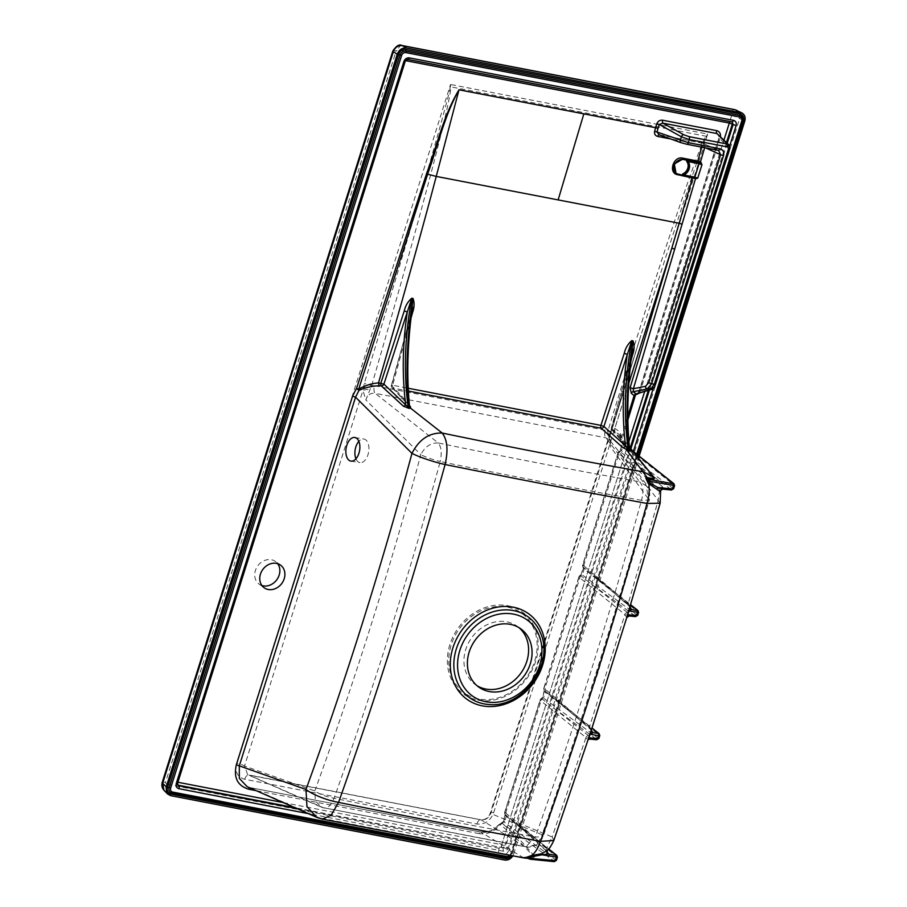 <?xml version="1.0" encoding="UTF-8"?>
<svg xmlns="http://www.w3.org/2000/svg" width="907" height="907" viewBox="0 0 907 907"><rect width="100%" height="100%" fill="white"/><g stroke="black" fill="none" stroke-linecap="round" stroke-linejoin="round"><path stroke-width="0.68" stroke-dasharray="4.54 3.4" d="M409.476 405.667L409.102 404.057L391.597 385.554L392.64 385.237A2.392 1.19 -79.1 0 0 392.912 388.083L409.465 405.588M621.783 441.879A2.392 2.165 133.8 0 0 622.383 443.16C632.837 453.092 641.782 462.559 649.208 471.572L620.649 440.779L619.56 434.6L612.747 430.496L630.002 449.861M631.011 360.555L612.633 427.696L614.821 428.467C620.184 431.494 622.123 435.224 620.637 439.668L627.825 416.12M701.61 147.127L700.873 144.757A2.392 1.19 100.9 0 1 702.369 143.091A2.392 1.19 100.9 0 1 702.551 143.147L718.99 150.539M249.595 787.752A2.392 1.19 100.9 0 1 250.151 787.605L480.631 832.025A2.392 1.19 100.9 0 1 480.789 832.082C487.989 833.114 494.281 830.415 499.666 823.998L500.313 824.554C513.781 835.687 524.881 846.435 533.622 856.809L521.899 857.308L316.781 817.354M523.861 857.954L480.789 832.082L250.321 787.661A2.392 1.19 100.9 0 0 250.162 787.605L322.336 819.112M623.653 443.886L622.621 444.215L621.93 442.525A2.392 1.247 109.8 0 1 621.885 439.623L623.653 443.886L621.783 449.827L619.3 452.638L583.949 564.755L584.471 568.145L583.439 568.474L583.235 567.124L598.586 579.414L630.036 606.59L628.222 603.484L582.872 565.05L618.223 452.933L659.65 489.61L660.511 491.775M662.405 489.088A2.392 2.347 29.4 0 1 663.482 489.145L662.529 486.787L659.65 489.61L658.131 500.811L628.222 603.484A2.392 2.109 130.8 0 0 628.755 605.729M660.149 503.226L631.487 464.237A2.392 2.12 -51.2 0 1 634.152 462.423L619.764 451.289L622.621 444.215L674.593 485.608M591.387 729.727L589.539 726.734L544.041 688.186L579.04 577.181L624.912 614.538L626.76 617.554M547.511 850.12A2.392 2.347 -149.4 0 0 547.261 850.415L546.626 848.011L552.148 836.946L517.421 822.57L504.87 812.445L540.221 700.317L585.945 737.561L552.148 836.946L553.803 840.517M587.849 740.395A2.392 2.347 23.1 0 1 590.661 739.092L588.688 735.758A2.392 2.12 -51.4 0 0 585.945 737.561L587.781 740.588M546.626 848.011L517.421 822.57A2.392 2.12 130.4 0 0 518.611 825.2L547.454 851.684C545.833 850.879 545.549 849.655 546.626 848.011M534.688 856.798L532.398 858.079L527.738 857.92C532.987 858.646 535.3 858.271 534.688 856.798C526.491 846.265 515.8 835.211 502.625 823.658L501.877 823.068L503.566 821.81L505.233 814.52L518.611 825.2M633.041 451.414L623.256 443.648A2.392 2.165 133.8 0 1 622.383 443.16L621.306 442.14A2.392 2.177 -47.4 0 0 621.93 442.537L642.757 463.534M628.868 382.992L614.821 428.467L614.697 431.176M619.572 434.612C620.773 436.063 621.114 437.786 620.603 439.793A2.392 2.392 0 0 0 621.306 442.14A2.392 2.177 -47.4 0 1 620.649 440.779A2.392 1.973 -165.7 0 1 620.637 439.668A2.392 2.37 32.2 0 0 621.93 442.537M405.134 61.517L177.353 783.16L177.727 785.247L177.148 784.589A2.392 2.063 -41.3 0 1 176.82 782.56L404.352 60.916A2.392 2.154 -60.6 0 1 407.084 59.08L730.974 121.504A2.392 1.939 -65.3 0 1 731.779 121.912M408.025 59.477L404.964 61.257L404.193 60.656L405.44 60.622L405.259 61.188M177.511 783.421L176.661 782.299A2.392 2.392 0 0 0 177.148 784.589A2.392 2.063 -41.3 0 0 177.523 784.918M732.051 121.957L730.974 121.504A2.392 1.19 100.9 0 0 730.815 121.447A2.392 1.19 100.9 0 0 730.226 121.606M503.045 851.174A2.392 1.19 -79.1 0 0 502.795 848.26L505.528 846.424L508.51 847.489C507.41 850.154 505.584 851.378 503.045 851.174L308.357 813.647M261.93 585.537A13.968 11.791 -54.2 0 1 259.119 584.119A13.968 11.791 -54.2 0 1 257.724 565.9A13.968 11.791 -54.2 0 1 275.456 561.478A13.968 11.791 -54.2 0 1 277.689 563.689M493.669 812.729L707.664 134.043L450.541 84.487L450.223 86.936C449.056 98.387 413.241 221.954 364.353 383.253L362.925 390.441L365.85 399.953L371.643 385.543C418.853 223.337 451.822 98.772 450.7 86.845L450.541 84.487L236.557 763.161C234.664 771.664 237.373 777.038 244.709 779.283L476.867 824.032C484.723 824.69 490.324 820.926 493.669 812.729A6.383 1.247 17.5 0 0 490.358 812.808A6.383 1.247 17.5 0 0 490.789 813.511L542.08 834.735C580.525 725.328 615.864 613.245 648.097 498.499L610.706 447.14L609.221 437.922L640.909 335.318C676.633 221.977 701.882 145.392 706.508 136.333L707.664 134.043L706.156 136.084C698.413 146.31 657.428 269.322 607.86 431.074L607.951 435.292L610.411 441.811L610.706 447.14L609.459 439.861L610.411 441.811L609.935 436.97A6.383 2.177 -177.6 0 0 607.951 435.292M524.609 846.503L481.277 819.917L249.119 775.168L323.277 807.695L524.609 846.503C533.203 847.433 539.03 843.51 542.08 834.735L543.066 836.798L535.323 837.059C469.656 825.098 402.561 812.173 334.048 798.262C373.378 688.696 408.774 576.444 440.224 461.538C508.714 475.54 575.798 488.465 641.487 500.335C609.674 615.32 574.278 727.573 535.323 837.059L525.754 846.889L524.609 846.503M355.918 458.817A11.972 6.825 -80.5 0 0 359.932 462.627A11.972 6.825 -80.5 0 0 367.981 454.736A11.972 6.825 -80.5 0 0 363.888 439.022A11.972 6.825 -80.5 0 0 358.855 441.324M321.033 807.037L323.277 807.695C327.189 809.01 330.783 805.87 334.048 798.262C325.93 796.697 319.513 794.249 314.797 790.927L244.505 766.03L362.925 390.441A6.383 1.859 -2.7 0 1 370.271 389.477M611.023 430.802A6.383 1.066 -162.9 0 1 611.137 431.12A6.383 1.066 -162.9 0 1 607.86 431.074L605.23 430.213A6.383 3.186 -79.1 0 0 605.944 437.809L639.65 481.776C573.859 470.143 506.718 457.196 438.24 442.956L375.181 393.332C370.475 392.788 367.369 394.987 365.85 399.953L420.814 454.679C389.908 569.539 354.58 681.622 314.797 790.927L315.353 800.756L321.021 807.026L247.69 774.703L244.505 766.03A6.383 1.247 -162.5 0 0 236.557 763.161M639.152 456.13L513.747 853.884L508.997 849.972L739.613 118.556C740.463 114.747 739.488 112.003 736.688 110.303M477.048 685.726A35.906 30.316 -54.2 0 1 475.268 684.547A35.906 30.316 -54.2 0 1 468.216 643.403A35.906 30.316 -54.2 0 1 506.854 621.851A35.906 30.316 -54.2 0 1 517.273 626.318A35.906 30.316 -54.2 0 1 518.963 627.633M512.829 855.902L513.747 853.884M244.709 779.283A6.383 3.186 100.9 0 1 248.699 775.02A6.383 3.186 100.9 0 1 249.119 775.168L247.702 774.703M607.713 433.41A6.383 0.986 10.8 0 1 610.218 434.714L609.935 436.97A6.383 2.177 -177.6 0 1 609.221 437.922L490.789 813.511C488.703 818.046 485.54 820.177 481.277 819.917A6.383 3.186 100.9 0 0 480.857 819.769L247.69 774.703M438.24 442.956C430.7 442.786 424.884 446.686 420.814 454.679C425.95 457.23 432.424 459.52 440.224 461.538C441.981 453.103 441.324 446.913 438.24 442.956M323.277 807.695L525.754 846.889C527.613 848.056 536.162 845.789 536.751 844.553C538.849 843.669 540.957 841.084 543.066 836.798L597.985 672.495L632.383 558.395L649.276 499.961L648.097 498.499L646.498 486.05M646.487 486.039L639.65 481.776C643.165 485.653 643.777 491.843 641.487 500.335L649.276 499.961C650.376 493.623 649.446 488.986 646.487 486.039L609.447 439.85L605.944 437.809L375.181 393.332A6.383 3.186 -79.1 0 1 374.466 385.736L371.643 385.543A6.383 1.111 16.2 0 1 364.353 383.253M163.657 789.895L167.103 791.958L499.882 856.106C504.02 856.355 507.058 854.315 508.997 849.972A6.383 1.247 -162.5 0 0 501.004 847.059L499.179 848.294A6.383 3.186 -79.1 0 0 499.882 856.106L504.621 860.017M734.715 109.634A6.383 3.186 -79.1 0 0 730.736 113.897L731.62 115.642A6.383 1.247 -162.5 0 1 739.613 118.556L744.772 121.153M401.937 45.486A6.383 3.186 -79.1 0 0 397.958 49.749L730.736 113.897M392.822 51.064A6.383 1.247 -162.5 0 1 396.132 50.973L397.958 49.749M162.206 782.48A6.383 1.247 -162.5 0 1 165.516 782.39L396.132 50.973M499.179 848.294L166.4 784.147A6.383 3.186 -79.1 0 0 167.103 791.958L170.663 795.643M476.867 824.032A6.383 3.186 100.9 0 1 480.857 819.769C485.574 819.894 488.748 817.581 490.358 812.808L640.909 335.318L610.218 434.714A6.383 0.986 10.8 0 1 609.844 434.952M706.508 136.333L450.7 86.845A6.383 2.154 177.5 0 1 450.223 86.936M631.726 354.841L611.386 427.741L612.633 427.696A2.392 1.224 -74.6 0 0 612.747 430.496A2.392 2.029 137.2 0 1 611.919 429.986M683.447 175.539L682.79 175.221M676.01 173.214L678.629 174.427M628.936 449.793L629.197 447.514A2.392 2.018 138.6 0 0 629.707 449.657M391.393 385.282L411.506 312.824L391.597 385.554A2.392 2.029 136.6 0 0 392.912 388.083L408.365 391.064M411.506 312.824C407.334 344.898 406.54 375.317 409.102 404.057A2.392 2.029 136.6 0 0 409.59 406.177M412.504 306.872L411.733 312.427M632.496 349.274L631.51 355.227C627.281 387.72 626.51 418.49 629.197 447.514L611.579 428.013A2.392 2.029 137.2 0 0 611.908 429.975A2.392 2.392 0 0 1 611.386 427.741L631.51 355.227M729.081 145.018L729.579 148.385L655.319 383.899L652.621 387.618L638.97 391.405L640.206 391.37L639.39 393.094M729.784 148.68L718.968 137.683L638.97 391.405L636.748 393.899L639.174 391.711L719.172 137.989L718.423 134.349L718.968 137.683L720.203 137.66L640.206 391.37M659.196 134.769A2.392 1.19 100.9 0 1 659.287 134.78A2.392 1.19 100.9 0 1 659.468 134.848L702.551 143.147C704.444 143.714 705.17 145.154 704.728 147.478L704.66 147.716M718.559 150.381L702.551 143.147M701.791 146.515L705.657 147.898M584.471 568.145L582.6 574.086L580.129 576.886L545.13 687.891L545.651 691.281L543.781 697.222L541.298 700.023L505.947 812.15L506.469 815.529L505.233 815.552L557.408 857.251M556.41 860.426L503.351 821.504L501.594 822.966A2.392 1.145 95.2 0 1 501.877 823.068A2.392 2.177 -47.3 0 0 499.666 823.998L500.335 824.599A2.392 2.177 -48.1 0 1 502.625 823.658L554.336 861.265L529.677 859.031M545.651 691.281L544.619 691.61L599.788 735.543M598.824 738.593L542.737 697.551L544.415 690.261L591.353 729.852M626.782 617.486A2.392 2.347 18.2 0 1 629.673 615.978L627.655 612.735L580.582 575.548L583.439 568.474L638.607 612.406M637.655 615.456L581.568 574.414L582.6 574.086M673.595 488.782L620.739 450.167L621.783 449.827M588.688 735.758L541.762 698.673L542.533 697.256L543.781 697.222M662.529 486.787L634.152 462.423M621.93 442.525A2.392 2.37 31.9 0 1 620.637 439.657L621.885 439.623L627.882 419.964M519.189 823.998A2.392 2.12 131 0 0 520.505 826.742L548.588 849.043M505.233 814.52A2.392 2.131 -53 0 1 504.87 812.445L504.7 812.184A2.392 2.392 0 0 0 505.142 814.418A2.392 1.247 -39.4 0 0 505.233 814.52M558.429 699.887A2.392 2.109 130.8 0 0 558.961 702.131M548.996 693.866L558.984 702.154A2.392 2.109 130.8 0 0 559.766 702.551L591.931 728.094M544.415 690.261A2.392 2.131 -53 0 1 544.041 688.186L543.883 687.925A2.392 2.392 0 0 0 544.313 690.17A2.392 1.247 -39.4 0 0 544.415 690.261M599.13 733.661A1.599 1.372 -51.6 0 1 599.504 735.18L598.563 738.151A1.599 1.383 -54 0 1 596.772 739.375L557.215 710.612A2.392 2.12 128.6 0 0 554.483 712.414M540.221 700.317A2.392 2.109 -47.7 0 1 541.762 698.673A2.392 0.726 66.1 0 0 541.366 698.594A2.392 2.392 0 0 0 540.062 700.057L540.221 700.317M597.26 576.75A2.392 2.109 130.8 0 0 597.792 578.995M587.827 570.73L597.815 579.017A2.392 2.109 130.8 0 0 598.586 579.414L630.569 604.81M583.235 567.124A2.392 2.131 -53 0 1 582.872 565.05L582.702 564.789A2.392 2.392 0 0 0 583.144 567.034A2.392 1.247 -39.4 0 0 583.235 567.124M637.95 610.524A1.599 1.372 -51.6 0 1 638.324 612.044L637.394 615.014A1.599 1.383 -54 0 1 635.592 616.238L596.046 587.475A2.392 2.12 128.6 0 0 593.303 589.278M579.04 577.181A2.392 2.109 -47.7 0 1 580.582 575.548A2.392 0.726 66.1 0 0 580.197 575.457A2.392 2.392 0 0 0 578.881 576.92L579.04 577.181M673.924 483.726A1.599 1.372 -51.6 0 1 674.298 485.245L673.311 488.385A1.599 1.383 -54 0 1 671.52 489.621L635.195 463.205A2.392 2.12 128.8 0 0 632.44 465.042M618.223 452.933A2.392 2.109 -47.7 0 1 619.764 451.289A2.392 0.726 66.1 0 0 619.368 451.198A2.392 2.392 0 0 0 618.064 452.661L618.223 452.933M695.454 177.931A0.794 0.612 121.3 0 0 695.34 177.829L695.533 177.953A0.794 0.612 121.3 0 0 695.363 177.885L675.998 173.203M506.469 815.529L504.598 821.481L500.335 824.599C494.338 831.787 487.274 834.803 479.134 833.624A2.392 1.19 100.9 0 1 480.619 832.025M500.335 824.599A2.392 1.145 95.2 0 1 501.571 822.955M504.598 821.481L503.362 821.504M632.723 451.017L622.247 442.707L620.535 449.861L619.368 451.198A2.392 0.726 66.1 0 0 619.3 452.638L618.064 452.661L582.702 564.789L583.949 564.755A2.392 1.247 -39.4 0 0 583.133 567.022L581.353 574.12L580.197 575.457A2.392 0.726 66.1 0 0 580.129 576.886L578.881 576.92L543.883 687.925L545.13 687.891A2.392 1.247 -39.4 0 0 544.313 690.159L542.533 697.256L541.366 698.594A2.392 0.726 66.1 0 0 541.298 700.023L540.062 700.057L504.7 812.184L505.947 812.15A2.392 1.247 -39.4 0 0 505.131 814.407L503.351 821.504M411.007 318.142L392.64 385.237L408.229 388.241M700.873 144.757L670.647 138.93M540.64 633.256A49.896 42.13 -54.2 0 1 532.908 681.871A49.896 42.13 -54.2 0 1 489.224 704.524C522.149 708.367 554.665 663.3 540.64 633.256M627.655 612.735A2.392 2.12 -51.4 0 0 624.912 614.538L589.539 726.734A2.392 2.109 130.8 0 0 590.072 728.99M671.52 489.621L663.482 489.145M635.592 616.238L629.673 615.978M596.772 739.375L590.661 739.092M556.751 855.38A1.599 1.372 -51.6 0 1 557.125 856.888L556.127 860.04A1.599 1.383 -54 0 1 554.336 861.265M477.898 700.113A50.463 42.606 125.8 0 0 529.654 674.366A50.463 42.606 125.8 0 0 528.792 618.007A50.463 42.606 125.8 0 0 455.904 631.465A50.463 42.606 125.8 0 0 477.898 700.113M478.488 698.957A49.091 41.45 -54.2 0 1 451.187 644.99A49.091 41.45 -54.2 0 1 507.444 607.134A49.091 41.45 -54.2 0 1 534.733 661.101A49.091 41.45 -54.2 0 1 478.488 698.957M296.793 808.545L502.036 847.614L294.775 807.661M729.693 145.993L653.335 388.151M633.358 451.527L508.51 847.489M630.218 447.888L504.768 845.766L505.528 846.424L630.909 448.761M649.423 390.044L727.255 143.181M177.885 782.265L176.661 782.299L404.193 60.656A2.392 2.392 0 0 1 406.926 59.023A2.392 1.19 100.9 0 1 407.084 59.08L407.697 59.42M283.199 802.559L501.786 844.689L628.902 441.539M502.036 847.614A2.392 1.19 100.9 0 1 501.786 844.689L504.768 845.766A2.392 1.859 -49.7 0 1 502.036 847.614M405.565 60.644L405.44 60.622A2.392 1.19 100.9 0 1 406.926 59.023L730.815 121.447A2.392 2.392 0 0 1 731.359 121.629L732.244 122.037M726.518 142.444L648.346 390.373M644.684 391.484L724.001 139.916M731.62 115.642L501.004 847.059M166.4 784.147L165.516 782.39M605.23 430.213L374.466 385.736M638.006 455.212L512.398 853.6A6.383 5.385 -54.2 0 1 511.389 855.63M509.723 855.324A3.617 3.061 125.8 0 0 510.732 853.646L636.691 454.169M363.356 387.448L370.816 387.754M512.398 853.6L511.571 853.623L637.349 454.69L511.559 853.623L742.652 120.676M509.212 856.73L511.559 853.623A5 4.218 -54.2 0 1 510.573 855.482L511.559 853.623L510.732 853.646M720.475 136.401L720.203 137.66M479.134 833.624L256.171 790.643M651.271 389.477A2.392 2.052 73.1 0 0 652.621 387.618M558.984 702.154L590.094 729.013A2.392 2.109 130.8 0 0 590.876 729.409M597.815 579.017L628.778 605.751A2.392 2.109 130.8 0 0 629.549 606.148M692.721 177.341L695.34 177.829A0.794 0.612 121.3 0 0 695.159 177.761M677.983 174.257L693.22 177.069M619.56 434.6L629.356 446.811M660.772 490.222L660.636 491.14M526.525 857.648L532.398 858.079L528.225 858.385M520.743 628.812L517.273 626.318M478.726 687.053L475.268 684.547M324.264 808.046L321.033 807.026M391.405 385.271A2.392 2.392 0 0 0 391.96 387.561M391.971 387.561L409.624 406.245M611.93 430.009L629.775 449.793M703.186 143.351L658.981 134.701M509.859 818.159L548.667 848.963M549.041 693.9L591.965 727.981M587.861 570.764L630.603 604.686M546.558 851.174L509.836 818.137M590.094 729.013L591.364 730.384M628.778 605.751L630.048 607.134M480.631 832.025L488.011 831.719C492.274 829.939 493.215 830.778 499.485 823.885A2.392 2.392 0 0 1 501.594 822.966M280.501 565.106L275.456 561.478M264.164 587.759L259.119 584.119M350.884 461.107L359.932 462.627M354.852 437.503L363.888 439.022"/><path stroke-width="1.36" d="M408.229 388.241L600.91 425.383L624.254 353.311C625.49 348.073 627.995 343.844 631.771 340.624A2.392 1.19 -79.1 0 0 631.635 341.179L603.926 426.483L625.49 445.768A2.392 1.916 -48.2 0 1 622.746 447.514L601.171 428.229A2.392 1.19 100.9 0 1 600.91 425.383L603.926 426.483A2.392 1.916 -48.2 0 1 601.171 428.229L408.365 391.064M629.628 449.43L630.002 449.861C631.215 451.051 630.921 451.357 629.129 450.802L622.746 447.514M660.511 491.775A2.392 2.347 29.4 0 1 660.75 490.256L660.511 491.775L648.108 483.204L645.852 478.034L645.954 477.286L647.179 477.57L626.635 449.872L627.327 448.829L628.936 449.793C625.501 415.837 626.816 379.704 632.893 341.417L631.635 341.179C624.719 379.251 623.562 415.372 628.177 449.532A2.392 1.043 -72.3 0 0 628.438 450.564M256.171 790.643L248.665 789.203C237.555 785.791 233.439 777.662 236.33 764.805L305.988 789.498C312.722 794.566 326.112 800.11 338.572 802.4L331.032 815.302L322.336 819.112L316.77 817.354L306.951 806.516L305.988 789.498C345.703 680.375 381.031 568.326 411.971 453.364C419.136 457.06 432.786 461.776 445.099 464.531C413.15 579.902 377.629 692.529 338.572 802.4C407.243 816.504 474.554 829.474 540.504 841.333C579.97 731.382 615.479 618.755 647.031 503.453C581.183 491.39 513.872 478.42 445.099 464.531C448.341 450.246 447.366 439.748 442.185 433.036C510.618 447.264 577.714 460.2 643.471 471.844L653.38 477.105L648.8 471.073M627.825 416.12L634.095 395.611L631.295 393.264L630.116 387.697L671.826 248.155L628.868 382.992M695.748 178.724A0.794 0.612 121.3 0 0 695.556 177.953L697.732 178.157L695.748 178.724L677.733 174.722C667.949 173.339 673.198 155.789 682.676 158.135L697.517 161.004L700.93 162.308L701.973 164.723L697.63 161.979L682.801 159.11L674.309 163.974L676.01 173.214M670.647 138.93L657.79 136.447C655.251 135.812 654.196 134.066 654.627 131.232L655.625 127.706L459.01 89.804C444.441 115.654 437.888 145.596 427.9 173.373L427.628 174.212L436.244 176.411L459.01 89.804A2.392 1.19 -79.1 0 1 459.033 89.748L655.648 127.638A2.392 1.19 -79.1 0 0 655.625 127.706L658.029 128.397L657.031 131.923L658.981 134.701L680.828 142.626A2.392 1.292 109.9 0 0 681.021 142.671L686.656 144.213A2.392 1.19 100.9 0 0 686.826 144.27L718.446 150.369A2.392 1.19 100.9 0 1 718.276 150.313L686.996 144.281M647.859 482.728L648.8 482.365L648.8 484.055C649.661 489.735 649.072 496.197 647.031 503.453L660.149 503.226L660.625 491.061M587.815 740.475L591.387 729.727A2.392 2.347 -161.8 0 0 592.872 732.697L590.196 734.148L588.926 737.822L590.185 739.103L596.557 739.738A1.599 1.009 95.7 0 1 596.296 739.659M626.76 617.554A2.392 2.347 18.2 0 1 626.782 617.486L660.149 503.226M587.781 740.588A2.392 2.347 23.1 0 1 587.849 740.395L553.803 840.517L540.504 841.333C538.078 848.204 535.119 852.943 531.627 855.562L542.091 853.634L547.511 850.12M528.225 858.385L523.861 857.954L527.103 857.863M527.25 857.829L526.241 857.376L531.627 855.562L531.377 858.192L530.198 859.224L554.12 861.627A1.599 1.009 95.7 0 1 553.871 861.548M647.519 478.125L647.179 477.57C651.838 478.556 653.902 478.397 653.38 477.105L654.276 477.626C654.888 479.089 652.632 479.247 647.519 478.125L649.627 479.486L650.138 481.515L649.673 484.814L649.129 483.692M236.33 764.805L352.574 396.11L355.555 397.187L411.971 453.364C419.011 439.51 429.09 432.73 442.185 433.036L410.678 408.252L408.853 408.343L403.366 406.166L381.291 385.883L379.137 385.77C371.893 386.053 365.181 387.584 358.991 390.361L355.555 397.187L239.301 765.882L239.323 778.342L247.067 786.641M346.791 445.394A11.972 6.825 99.5 0 1 354.852 437.503A11.972 6.825 99.5 0 1 358.934 453.217A11.972 6.825 99.5 0 1 350.884 461.107A11.972 6.825 99.5 0 1 346.791 445.394M510.324 624.345A35.906 30.316 -54.2 0 1 520.743 628.812A35.906 30.316 -54.2 0 1 524.325 675.67A35.906 30.316 -54.2 0 1 478.726 687.053A35.906 30.316 -54.2 0 1 471.674 645.909A35.906 30.316 -54.2 0 1 510.324 624.345M642.757 463.534L654.276 477.626M352.574 396.11L356.496 388.491L426.494 173.906L427.628 174.212L358.684 389.194C364.671 385.6 371.28 383.502 378.502 382.913L379.137 385.77M358.684 389.194A2.392 1.066 -118 0 1 358.991 390.361L356.496 388.491L358.684 389.194M407.697 59.42A2.392 1.19 -79.1 0 0 407.855 59.477A2.392 1.19 -79.1 0 0 409.352 57.878L733.468 120.348C735.849 121.096 736.733 122.842 736.121 125.597L729.693 145.993M308.357 813.647L178.928 788.693C176.548 787.956 175.663 786.21 176.275 783.455L403.887 61.551L407.855 59.477L732.051 121.957M176.275 783.455L177.511 783.433L405.134 61.517M408.025 59.477L731.813 121.889A2.392 1.19 -79.1 0 0 731.972 121.946M731.983 121.946A2.392 1.19 -79.1 0 0 733.468 120.348M178.928 788.693A2.392 1.19 -79.1 0 0 178.679 785.779L296.793 808.545M177.511 783.421L178.146 785.179A2.392 2.063 -41.3 0 1 177.523 784.918M727.255 143.181L733.139 124.52L736.121 125.597M731.779 121.912A2.392 1.939 -65.3 0 1 732.3 124.123L733.139 124.52L732.244 122.037M277.689 563.689A13.968 11.791 -54.2 0 1 279.175 575.083A13.968 11.791 -54.2 0 1 261.93 585.537M358.855 441.324A11.972 6.825 -80.5 0 0 355.918 458.817M741.892 112.921L735.192 109.804L402.413 45.656L406.381 48.026L741.892 112.921C744.76 114.656 745.724 117.4 744.772 121.153L639.152 456.13M740.35 112.4L735.192 109.804A6.383 3.186 -79.1 0 0 734.715 109.634L401.937 45.486A6.383 3.186 -79.1 0 1 402.413 45.656C398.071 45.259 395.033 47.3 393.298 51.79L162.682 783.217L166.23 786.891L397.266 54.171L393.298 51.79A6.383 1.247 -162.5 0 1 392.822 51.064L162.206 782.48C161.435 785.587 162.024 788.172 163.963 790.235L162.682 783.217A6.383 1.247 -162.5 0 1 162.206 782.48M512.829 855.902C510.675 859.065 507.943 860.437 504.621 860.017L170.663 795.643L167.58 793.988L163.963 790.246M518.963 627.633A35.906 30.316 -54.2 0 1 520.856 673.164A35.906 30.316 -54.2 0 1 477.048 685.726M406.381 48.026C402.13 47.686 399.091 49.726 397.266 54.171M166.23 786.891L167.58 793.988M734.715 109.634L736.677 110.303M268.211 589.493A13.968 11.791 125.8 0 0 284.208 578.723A13.968 11.791 125.8 0 0 280.501 565.106A13.968 11.791 125.8 0 0 262.769 569.539A13.968 11.791 125.8 0 0 264.164 587.759A13.968 11.791 125.8 0 0 268.211 589.493M404.25 310.908C405.497 305.67 408.003 301.441 411.767 298.222A2.392 1.19 -79.1 0 0 411.642 298.766C404.715 336.894 403.57 373.06 408.195 407.243L383.91 384.126A2.392 1.905 -47.6 0 1 381.291 385.883A2.392 1.168 96.4 0 1 380.895 383.026L404.25 310.908L407.277 312.008L383.91 384.126L378.502 382.913C399.477 310.693 421.336 233.156 436.244 176.411L679.173 223.235L692.721 177.341M695.454 177.931A0.794 0.612 121.3 0 1 695.544 178.6L633.392 388.729L633.222 391.722L636.17 393.989L651.237 389.488C653.255 388.876 654.684 387.108 655.534 384.205L654.287 384.239L728.548 148.714L729.784 148.691L655.534 384.205M682.79 175.221L678.629 174.427A7.982 6.734 125.8 0 1 676.305 173.43L676.134 173.294M682.676 158.135L683.334 159.496L698.946 162.693A3.197 0.624 -162.5 0 1 700.068 162.965A0.794 0.612 -58.7 0 0 700.93 162.308M683.334 159.496A7.982 6.734 125.8 0 0 674.74 164.292A7.982 6.734 125.8 0 0 676.305 173.43M686.803 161.605A7.982 6.734 -54.2 0 1 682.96 173.815L683.3 174.065A7.982 6.734 125.8 0 0 687.155 161.854L686.803 161.605A0.794 0.669 -54.2 0 1 687.619 160.324M682.88 175.244A0.794 0.669 -54.2 0 1 682.96 173.815M408.853 408.343A2.392 1.383 -89.9 0 1 408.195 407.243L408.921 407.266C405.508 373.344 406.835 337.257 412.9 299.015L411.642 298.766L407.277 312.008C402.538 344.399 401.994 375.203 405.633 404.42A2.392 1.893 -46.3 0 1 403.366 406.166M624.254 353.311L627.27 354.41C622.599 386.393 622.009 416.846 625.49 445.768L627.327 448.829M631.51 355.227L632.893 341.417A2.392 1.19 -79.1 0 1 633.029 340.873C634.571 345.091 634.412 349.773 632.553 354.909L631.726 354.841M629.129 450.802A2.392 0.964 -69.4 0 1 628.936 449.793L629.583 449.135C626.488 417.832 627.463 384.545 632.508 349.263L632.474 349.433M409.51 408.365A2.392 1.326 93.5 0 1 408.921 407.266L409.476 405.667M411.506 312.824L412.9 299.015A2.392 1.19 -79.1 0 1 413.025 298.46C414.567 302.689 414.408 307.36 412.56 312.507L411.007 318.142M409.59 406.177A2.392 2.029 136.6 0 0 410.418 406.585L410.678 408.252A2.392 2.188 71.1 0 1 409.408 406.824M411.733 312.427L412.56 312.507M728.548 148.714L727.663 146.957A2.392 1.19 -79.1 0 0 727.403 144.043L728.911 144.837M727.663 146.957L689.297 139.565L681.418 136.81A2.392 1.224 -60.9 0 1 683.549 134.644L689.037 136.64L727.403 144.043L716.927 133.556L729.081 145.018M654.627 131.232L688.311 142.671L719.943 148.771C723.117 149.757 724.308 152.081 723.491 155.743L720.577 154.7L718.559 150.381M633.993 395.373L636.374 393.797L650.387 389.534L654.287 384.239L651.611 383.718L647.258 388.933A2.392 1.848 -101.2 0 1 645.546 386.314L648.698 382.686L720.577 154.7L705.657 147.898M683.549 134.644L662.915 123.148A2.392 1.19 100.9 0 1 662.654 120.223L716.666 130.642A2.392 1.19 100.9 0 0 716.927 133.556L662.915 123.148L659.264 124.463L681.418 136.81L680.295 140.37A2.392 1.292 109.9 0 0 680.817 142.614L686.826 144.27A2.392 1.19 100.9 0 0 688.311 142.671L689.297 139.565A2.392 1.19 -79.1 0 0 689.037 136.64M719.943 148.771A2.392 1.19 100.9 0 1 718.457 150.369L718.99 150.539M630.116 387.697L633.392 388.729L645.546 386.314M631.295 393.264A2.392 1.939 111.1 0 1 633.222 391.722L647.258 388.933L650.387 389.534A2.392 2.052 73.1 0 0 651.237 389.488M639.39 393.094L634.095 395.611A2.392 2.37 147.1 0 1 636.17 393.989A2.392 1.088 -90.4 0 0 635.308 395.611L627.882 419.964M656.883 123.703L655.648 127.638L658.029 128.397L659.264 124.463L656.883 123.703C657.972 121.119 659.899 119.962 662.654 120.223M657.79 136.447A2.392 1.19 100.9 0 1 659.196 134.769M557.408 857.251L541.978 854.802L531.842 856.707L532.84 855.38L531.729 855.947M527.613 856.877L529.609 858.351L555.197 860.573L556.41 860.437L557.408 857.285L556.739 855.369A1.599 1.372 -51.6 0 0 556.263 855.142L548.588 849.043M599.788 735.543L598.847 738.559M590.876 729.409L592.872 732.697L598.643 733.423A1.599 1.372 -51.6 0 1 599.108 733.65L599.776 735.577L598.586 735.668L589.38 734.114M588.121 737.776L598.847 738.547L596.557 739.738A1.599 1.009 95.7 0 0 597.634 738.695L598.586 735.668A1.599 1.032 100.3 0 0 598.189 733.661M638.607 612.406L628.914 610.989L627.859 614.697L629.209 615.989L635.376 616.601A1.599 1.009 95.7 0 1 635.127 616.522M627.009 614.753L637.666 615.411L638.607 612.44L637.938 610.513A1.599 1.372 -51.6 0 0 637.474 610.286L630.569 604.81M674.593 485.608L649.163 481.209L648.845 480.188L649.627 479.486L672.994 483.726A1.599 1.032 100.3 0 1 673.379 485.744L672.382 488.93L673.595 488.794L674.581 485.642L673.912 483.714A1.599 1.372 -51.6 0 0 673.447 483.488L633.041 451.414M553.803 840.517C551.048 846.208 548.86 849.519 547.25 850.426A2.392 2.347 -149.4 0 0 548.418 854.031L555.81 855.369A1.599 1.032 100.3 0 1 556.206 857.387L555.197 860.573A1.599 1.009 95.7 0 1 554.132 861.627L556.41 860.426M546.944 851.185L548.418 854.031L541.978 854.802A2.392 1.043 -116.7 0 1 542.091 853.634M630.014 606.624A2.392 2.347 -156.5 0 0 631.521 609.527L637.02 610.524A1.599 1.032 100.3 0 1 637.406 612.542L636.453 615.558A1.599 1.009 95.7 0 1 635.399 616.601M629.549 606.148L631.521 609.527L628.075 611.057M657.133 488.884A2.392 1.542 140.1 0 1 657.824 487.478L672.382 488.93A1.599 1.009 95.7 0 1 671.316 489.984A1.599 1.009 95.7 0 1 671.044 489.905M648.108 483.204L649.673 483L657.824 487.478L662.881 489.145L671.305 489.984L673.584 488.782M645.852 478.034A0.794 0.601 179.4 0 0 646.374 478.091L648.8 482.365L649.163 481.209M529.677 859.031L526.026 857.625L529.79 859.11L529.609 858.351M546.558 851.163L547.012 851.696L547.284 850.392M662.87 489.134L660.75 490.256A2.392 2.347 29.4 0 1 662.405 489.088M530.629 855.8L530.765 856.73L526.876 857.761M526.241 857.376A0.794 0.748 -127 0 1 526.718 857.603L526.026 857.625M530.176 855.97L530.402 857.886M646.487 479.848L648.845 480.188M248.665 789.203A2.392 1.19 100.9 0 1 249.595 787.752M411.767 298.222L413.025 298.46M631.771 340.624L633.029 340.873M632.553 354.909L631.011 360.555M674.751 249.119L671.826 248.155L679.173 223.235L682.098 224.21M558.134 199.914L583.836 113.874M697.63 161.979L701.791 146.515M484.032 703.889A49.896 42.13 -54.2 0 1 466.402 630.195A49.896 42.13 -54.2 0 1 540.64 633.256C554.619 663.992 522.795 708.106 489.224 704.524A49.896 42.13 -54.2 0 1 484.032 703.889M482.218 705.827A52.731 44.522 -54.2 0 1 450.325 662.348A52.731 44.522 -54.2 0 1 486.129 610.547A52.731 44.522 -54.2 0 1 545.209 650.67A52.731 44.522 -54.2 0 1 482.218 705.827M485.925 701.735A46.835 39.545 125.8 0 0 541.162 642.678A46.835 39.545 125.8 0 0 472.128 629.379A46.835 39.545 125.8 0 0 485.925 701.735M598.643 733.423L591.931 728.094M409.465 405.588L410.418 406.585M403.887 61.551C404.987 58.887 406.801 57.663 409.352 57.878M653.335 388.151L633.358 451.527M630.909 448.761L649.423 390.044M294.775 807.661L178.146 785.179A2.392 1.19 100.9 0 1 177.908 782.265L283.199 802.559M405.259 61.188L177.908 782.265M724.001 139.916L729.319 123.046L405.565 60.644M726.518 142.444L732.3 124.123L729.319 123.046A2.392 1.19 100.9 0 1 730.226 121.606M648.346 390.373L630.218 447.888M628.902 441.539L644.684 391.484M511.389 855.63A6.383 5.385 -54.2 0 1 505.074 858.521L171.151 794.158A6.383 5.385 -54.2 0 1 167.591 787.14L398.615 54.443A6.383 5.385 -54.2 0 1 405.928 49.522L739.863 113.885A6.383 5.385 -54.2 0 1 743.411 120.903L638.006 455.212M636.691 454.169L741.756 120.96A3.617 3.061 125.8 0 0 739.738 116.98L405.803 52.606A3.617 3.061 125.8 0 0 401.654 55.395L170.641 788.092A3.617 3.061 125.8 0 0 172.659 792.072L506.594 856.435A3.617 3.061 125.8 0 0 509.723 855.324M509.212 856.73L510.573 855.482A5 4.218 -54.2 0 1 509.212 856.73A5 4.218 -54.2 0 1 505.834 857.478L171.899 793.115A5 4.218 -54.2 0 1 169.121 787.616L400.134 54.919A5 4.218 -54.2 0 1 405.871 51.064L739.795 115.438A5 4.218 -54.2 0 1 742.652 120.676A5 4.218 -54.2 0 1 742.584 120.937L637.349 454.69L742.584 120.937L741.756 120.96M401.654 55.395L398.615 54.443M405.928 49.522A1.599 0.794 -79.1 0 0 405.871 51.064A1.599 0.794 100.9 0 1 405.803 52.606M170.641 788.092L167.591 787.14M739.863 113.885A1.599 0.794 -79.1 0 0 739.795 115.438A1.599 0.794 100.9 0 1 739.738 116.98M172.659 792.072A1.599 0.794 100.9 0 1 171.899 793.115A1.599 0.794 -79.1 0 0 171.151 794.158M743.411 120.903L742.652 120.676M506.594 856.435A1.599 0.794 100.9 0 1 505.834 857.478A1.599 0.794 -79.1 0 0 505.074 858.521M716.666 130.642C719.376 131.379 720.646 133.306 720.475 136.401M426.494 173.906L426.766 173.067C437.072 145.381 443.591 115.121 459.033 89.748M698.946 162.693L699.059 163.691L701.973 164.723L697.732 178.157L694.819 177.126L699.059 163.691L688.084 161.571A8.775 7.415 -54.2 0 1 683.844 175.006L694.819 177.126L694.32 177.659L695.567 177.965M704.728 147.478L700.442 162.013A0.794 0.612 -58.7 0 1 699.58 162.659M680.647 142.535L659.468 134.848M695.363 177.885A3.197 0.624 17.5 0 0 694.411 177.647M682.688 175.153L683.039 175.402A0.794 0.669 -54.2 0 0 683.266 175.505L683.447 175.539M723.491 155.743L651.611 383.718L648.698 382.686M683.039 175.402A0.794 0.669 -54.2 0 1 683.3 174.065L683.345 175.539A0.794 0.794 0 0 1 683.039 175.402M687.155 161.854A0.794 0.669 -54.2 0 1 687.971 160.573L688.084 161.571L687.155 161.854M426.766 173.067L427.9 173.373M629.356 446.811L649.219 471.595M591.285 730.248L626.771 617.52L629.209 615.989M322.336 819.112L523.861 857.954M316.77 817.354L247.237 786.709M401.937 45.486C399.318 43.978 396.28 45.826 392.822 51.064M409.465 406.064L409.488 405.758C406.506 374.716 407.515 341.746 412.504 306.861L412.481 307.031M729.784 148.68L728.922 144.837M548.667 848.963L556.739 855.369M591.965 727.981L599.108 733.65M635.376 616.601L637.666 615.411M630.603 604.686L637.938 610.513M632.723 451.017L673.912 483.714M527.5 857.818L526.888 857.761M587.838 740.418C587.691 739.851 588.462 739.409 590.174 739.103L590.174 739.103"/></g></svg>
